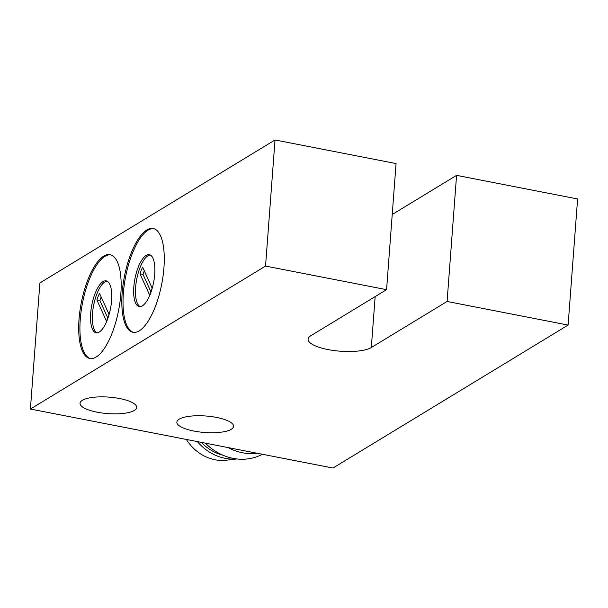 <?xml version="1.0" encoding="UTF-8"?>
<svg xmlns="http://www.w3.org/2000/svg" width="608" height="608" viewBox="0 0 608 608"><rect width="100%" height="100%" fill="white"/><g stroke="black" fill="none" stroke-linecap="round" stroke-linejoin="round"><path stroke-width="0.91" d="M193.967 431.072A28.416 8.261 -175.7 0 0 233.54 426.368A28.416 8.261 -175.7 0 0 216.433 417.407A28.416 8.261 -175.7 0 0 176.867 422.112A28.416 8.261 -175.7 0 0 193.967 431.072M97.143 412.194A28.416 8.261 -175.7 0 0 136.716 407.489A28.416 8.261 -175.7 0 0 119.609 398.529A28.416 8.261 -175.7 0 0 80.043 403.233A28.416 8.261 -175.7 0 0 97.143 412.194M310.802 335.738A33.045 9.606 -175.7 0 0 308.112 339.158A33.045 9.606 -175.7 0 0 328.001 349.577A33.045 9.606 -175.7 0 0 371.321 347.533L447.085 301.469L568.115 325.067L332.971 468.031L30.4 409.04L39.885 282.933L275.029 139.969L265.544 266.076L386.574 289.666L310.802 335.738M146.84 229.938A52.866 19.03 101 0 1 153.163 228.494A52.866 19.03 101 0 1 163.088 275.789A52.866 19.03 101 0 1 139.255 330.82A52.866 19.03 101 0 1 132.932 332.272A52.866 19.03 101 0 1 123.006 284.97A52.866 19.03 101 0 1 146.84 229.938M153.763 228.638A52.866 19.03 -79 0 0 148.048 230.174A52.866 19.03 -79 0 0 124.328 284.369A52.866 19.03 -79 0 0 133.54 332.363M103.732 256.15A52.866 19.03 101 0 1 110.056 254.699A52.866 19.03 101 0 1 119.981 302.001A52.866 19.03 101 0 1 96.14 357.033A52.866 19.03 101 0 1 89.817 358.484A52.866 19.03 101 0 1 79.891 311.182A52.866 19.03 101 0 1 103.732 256.15M110.656 254.851A52.866 19.03 -79 0 0 104.941 256.386A52.866 19.03 -79 0 0 81.221 310.582A52.866 19.03 -79 0 0 90.432 358.576M228.046 447.572A52.866 46.869 58.7 0 0 242.425 452.74A52.866 46.869 58.7 0 0 257.146 453.249M205.39 443.156A52.866 46.869 58.7 0 0 233.16 458.379A52.866 46.869 58.7 0 0 262.382 454.267M146.156 255.398A26.433 9.515 101 0 1 149.317 254.676A26.433 9.515 101 0 1 154.28 278.32A26.433 9.515 101 0 1 142.363 305.839A26.433 9.515 101 0 1 139.202 306.561A26.433 9.515 101 0 1 134.239 282.91A26.433 9.515 101 0 1 146.156 255.398M150.199 254.972A26.433 9.515 -79 0 0 147.964 255.748A26.433 9.515 -79 0 0 136.238 282.006A26.433 9.515 -79 0 0 140.129 306.614M103.041 281.61A26.433 9.515 101 0 1 106.202 280.881A26.433 9.515 101 0 1 111.165 304.532A26.433 9.515 101 0 1 99.248 332.052A26.433 9.515 101 0 1 96.087 332.774A26.433 9.515 101 0 1 91.124 309.122A26.433 9.515 101 0 1 103.041 281.61M107.092 281.185A26.433 9.515 -79 0 0 104.857 281.96A26.433 9.515 -79 0 0 93.123 308.218A26.433 9.515 -79 0 0 97.022 332.827M201.286 442.358A44.756 39.68 58.7 0 0 223.06 455.263M186.375 439.447A42.294 37.491 58.7 0 0 215.034 459.77A42.294 37.491 58.7 0 0 226.526 460.21L236.862 458.949M197.402 441.598A47.432 42.051 58.7 0 0 225.12 458.318A47.432 42.051 58.7 0 0 236.778 458.941M101.179 297.016A21.143 7.615 -79 0 0 99.925 300.641L107.768 317.938M144.294 270.803A21.143 7.615 -79 0 0 143.032 274.428L150.875 291.726M96.9 300.048A21.143 7.615 101 0 1 99.522 293.352L109.022 314.321A21.143 7.615 101 0 1 106.408 321.016L96.9 300.048L99.925 300.641M140.007 273.836A21.143 7.615 101 0 1 142.629 267.14L152.137 288.108A21.143 7.615 101 0 1 149.515 294.804L140.007 273.836L143.032 274.428M568.115 325.067L577.6 198.96L456.57 175.362L392.228 214.487M386.574 289.666L396.059 163.567L275.029 139.969M30.4 409.04L265.544 266.076M456.57 175.362L447.085 301.469M375.151 296.62L371.321 347.533"/></g></svg>
